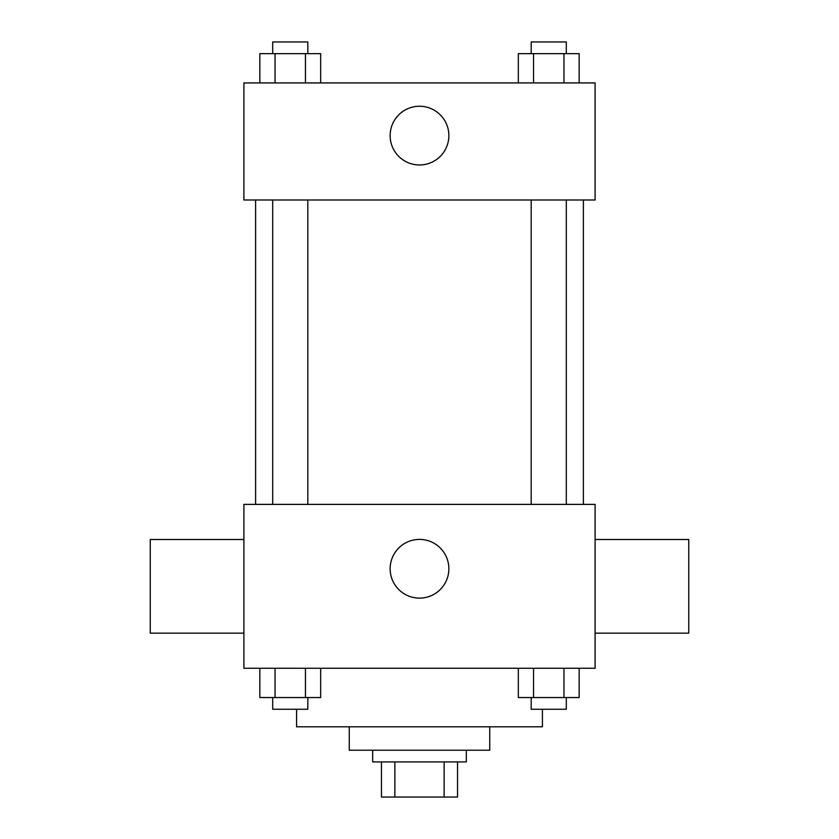 <?xml version="1.0" encoding="UTF-8"?>
<svg xmlns="http://www.w3.org/2000/svg" width="839" height="839" viewBox="0 0 839 839"><rect width="100%" height="100%" fill="white"/><g stroke="black" fill="none" stroke-linecap="round" stroke-linejoin="round"><path stroke-width="1.26" d="M444.135 761.927L444.135 797.05L381.451 797.05L381.451 761.927M444.135 797.05L457.549 797.05L457.549 761.927L457.549 797.05M466.327 750.223L466.327 761.927L372.673 761.927L372.673 750.223M394.865 761.927L394.865 797.05M489.745 726.805L489.745 750.223L349.255 750.223L349.255 726.805M542.424 709.249L542.424 726.805L296.576 726.805L296.576 709.249M595.103 668.274L243.897 668.274L243.897 504.375L595.103 504.375L595.103 668.274M448.865 568.769A29.365 29.365 0 0 1 404.818 594.19A29.365 29.365 0 0 1 404.818 543.336A29.365 29.365 0 0 1 448.865 568.769M595.103 633.151L688.756 633.151L688.756 539.498L595.103 539.498M243.897 539.498L150.244 539.498L150.244 633.151L243.897 633.151M583.399 199.997L583.399 504.375M531.181 504.375L531.181 199.997M307.819 199.997L307.819 504.375M595.103 199.997L243.897 199.997L243.897 82.925L595.103 82.925L595.103 199.997M448.865 135.603A29.365 29.365 0 0 1 404.818 161.036A29.365 29.365 0 0 1 404.818 110.182A29.365 29.365 0 0 1 448.865 135.603M579.162 82.925L579.162 53.654L518.334 53.654L518.334 82.925M563.955 53.654L563.955 82.925M533.541 53.654L533.541 82.925M531.181 53.654L531.181 41.95L566.304 41.95L566.304 53.654M320.666 82.925L320.666 53.654L259.838 53.654L259.838 82.925M305.459 53.654L305.459 82.925M275.045 53.654L275.045 82.925M272.696 53.654L272.696 41.95L307.819 41.95L307.819 53.654M579.162 668.274L579.162 697.545L518.334 697.545L518.334 668.274M563.955 668.274L563.955 697.545M533.541 668.274L533.541 697.545M566.304 697.545L566.304 709.249L531.181 709.249L531.181 697.545M320.666 668.274L320.666 697.545L259.838 697.545L259.838 668.274M305.459 668.274L305.459 697.545M275.045 668.274L275.045 697.545M307.819 697.545L307.819 709.249L272.696 709.249L272.696 697.545M255.601 199.997L255.601 504.375M566.304 504.375L566.304 199.997M272.696 199.997L272.696 504.375"/></g></svg>
